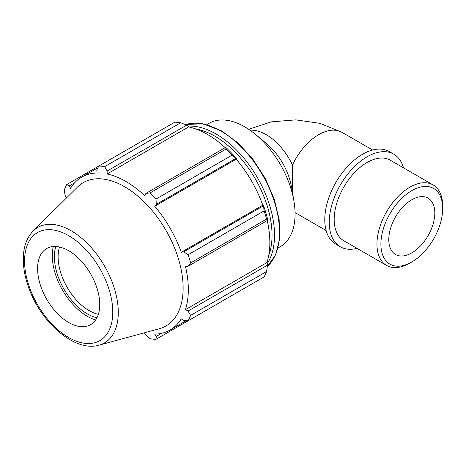 <?xml version="1.0" encoding="UTF-8"?>
<svg xmlns="http://www.w3.org/2000/svg" width="466" height="466" viewBox="0 0 466 466"><rect width="100%" height="100%" fill="white"/><g stroke="black" fill="none" stroke-linecap="round" stroke-linejoin="round"><path stroke-width="0.7" d="M250.003 130.206A46.489 26.842 -120 0 1 292.456 164.999L292.456 192.522M278.021 247.959L280.316 246.636A71.205 41.113 -120 0 0 295.065 214.04A71.205 41.113 -120 0 0 293.883 200.846L291.483 186.866A46.489 26.842 -120 0 0 285.675 168.908A46.489 26.842 -120 0 0 266.453 143.516L255.549 134.447A71.205 41.113 -120 0 0 209.112 123.304L206.817 124.626M442.7 206.193A46.489 26.842 120 0 0 433.071 184.915A46.489 26.842 120 0 0 386.582 211.75A46.489 26.842 120 0 0 386.582 265.434A46.489 26.842 120 0 0 409.83 263.127L411.798 261.991A43.699 25.228 -60 0 1 380.903 244.149A43.699 25.228 -60 0 1 411.798 190.629A43.699 25.228 -60 0 1 442.7 208.471L442.7 206.193M442.7 208.471A43.699 25.228 -60 0 1 411.798 261.991M433.071 184.915L390.287 160.211A46.489 26.842 120 0 0 343.803 187.052A46.489 26.842 120 0 0 343.803 240.73L386.582 265.434M434.813 213.026A32.538 18.786 120 0 0 428.073 198.132A32.538 18.786 120 0 0 402.997 206.846A32.538 18.786 120 0 0 388.79 239.594A32.538 18.786 120 0 0 395.529 254.494A32.538 18.786 120 0 0 420.606 245.774A32.538 18.786 120 0 0 434.813 213.026M403.486 167.836A53.462 30.867 120 0 0 393.776 154.176L389.302 151.59A53.462 30.867 120 0 0 335.84 182.456A53.462 30.867 120 0 0 335.84 244.184L340.314 246.77A53.462 30.867 120 0 0 357.003 248.355M393.776 154.176A53.462 30.867 120 0 0 340.314 185.037A53.462 30.867 120 0 0 340.314 246.77M180.657 122.762L104.687 166.624A94.942 54.813 -120 0 0 98.827 166.042L174.797 122.179A94.942 54.813 60 0 1 180.657 122.762L186.697 125.115L188.439 126.047L188.643 126.903A88.295 50.975 60 0 1 225.183 147.646M236.559 158.69A89.245 51.528 -120 0 0 226.394 147.961L225.457 147.489L226.121 149.009A94.942 54.813 60 0 1 231.981 155.195L236.559 158.69L236.245 159.197A88.295 50.975 60 0 1 262.795 205.186L263.395 205.174L264.129 210.877A94.942 54.813 60 0 1 266.558 219.049L267.542 220.383L267.601 219.335A89.245 51.528 -120 0 0 263.395 205.174M267.268 220.54A88.295 50.975 60 0 1 266.96 262.556L267.601 263.162L267.542 265.142L266.558 271.544A94.942 54.813 60 0 1 264.129 276.909L188.159 320.771L183.715 320.556L181.274 318.831A88.295 50.975 -120 0 1 170.043 330.033A88.295 50.975 -120 0 1 154.724 334.157L156.308 336.382L156.011 339.33L231.981 295.473M188.643 126.903L107.122 173.975L107.168 171.028L186.697 125.115M104.687 166.624L107.168 171.028M69.382 185.823L66.679 184.6L98.827 166.042L96.788 169.997L97.068 172.979A88.295 50.975 -120 0 0 81.748 177.103A88.295 50.975 -120 0 0 70.517 188.305L69.382 185.823L74.682 182.759M143.796 332.969A88.295 50.975 -120 0 0 144.67 333.161L145.928 335.351L150.151 338.753A94.942 54.813 -120 0 0 156.011 339.33M266.96 262.556L185.439 309.622A88.295 50.975 -120 0 0 188.328 289.613A88.295 50.975 -120 0 0 185.439 266.267L188.014 266.296L267.542 220.383M266.558 219.049L190.588 262.906L188.014 266.296M236.245 159.197L154.724 206.263L156.308 204.358L235.831 158.446M231.981 155.195L156.011 199.058L156.308 204.358M98.367 314.346A43.955 25.38 60 0 1 58.11 256.818A43.955 25.38 60 0 1 59.497 247.015M55.827 246.508A46.588 26.9 -120 0 0 64.028 289.287A46.588 26.9 -120 0 0 96.975 317.783M53.293 246.537A49.559 28.612 -120 0 0 52.279 255.607A49.559 28.612 -120 0 0 95.681 319.961M267.542 265.142L188.014 311.055L190.588 315.406L266.558 271.544M188.014 311.055L185.439 309.622M99.083 345.155L159.308 328.74A82.75 47.777 -120 0 0 183.132 288.087A82.75 47.777 -120 0 0 142.876 200.648A82.75 47.777 -120 0 0 77.496 187.047L33.173 230.99C26.836 237.555 23.545 246.549 23.3 257.983C23.143 266.936 24.774 276.373 28.199 286.287C40.024 321.942 74.758 352.576 99.083 345.155A66.673 38.492 -120 0 0 118.282 312.401A66.673 38.492 -120 0 0 71.135 230.746A66.673 38.492 -120 0 0 33.173 230.99M190.588 262.906A94.942 54.813 -120 0 0 188.159 254.739L264.129 210.877M263.243 205.92L183.715 251.832L188.159 254.739M183.715 251.832L181.274 252.252A88.295 50.975 -120 0 0 154.724 206.263M156.011 199.058A94.942 54.813 -120 0 0 150.151 192.872L226.121 149.009M225.457 147.489L145.928 193.407L150.151 192.872M145.928 193.407L144.67 195.65A88.295 50.975 -120 0 0 107.122 173.975M66.679 184.6A94.942 54.813 -120 0 0 64.256 189.971L65.083 195.324L66.353 197.514A88.295 50.975 -120 0 0 66.085 198.365M188.159 320.771A94.942 54.813 -120 0 0 190.588 315.406M161.609 333.318L156.308 336.382M262.795 205.186L181.274 252.252M99.753 304.548A43.955 25.38 -120 0 0 78.37 258.106A43.955 25.38 -120 0 0 43.647 250.877A43.955 25.38 -120 0 0 37.595 268.661A43.955 25.38 -120 0 0 54.65 310.531A43.955 25.38 -120 0 0 87.101 326.142A43.955 25.38 -120 0 0 99.753 304.548M293.883 200.846A71.205 41.113 -120 0 0 255.549 134.447M292.456 164.999A46.489 26.842 -60 0 1 341.992 132.332L319.985 123.35L295.846 119.867L271.439 121.842L248.675 129.298M326.124 230.524L295.508 212.845A46.489 26.842 -60 0 1 295.048 212.572M195.796 128.96A80.839 46.676 60 0 1 214.878 136.189A80.839 46.676 60 0 1 272.039 235.196A80.839 46.676 60 0 1 268.76 255.339M267.56 263.121A82.599 47.689 -120 0 0 274.526 235.196A82.599 47.689 -120 0 0 216.119 134.033A82.599 47.689 -120 0 0 188.456 126.111M185.421 124.608A82.599 47.689 60 0 1 221.094 131.162A82.599 47.689 60 0 1 279.501 232.324A82.599 47.689 60 0 1 267.338 266.494M112.778 312.069A62.374 36.01 60 0 1 68.677 337.53A62.374 36.01 60 0 1 24.57 261.141A62.374 36.01 60 0 1 68.677 235.674A62.374 36.01 60 0 1 112.778 312.069M372.614 150.005L341.992 132.332M296.149 213.218L295.054 212.985M267.333 266.54L275.674 254.71L279.676 238.644L279.151 219.573L274.189 198.918L265.177 178.233L252.811 159.092L238.039 142.957L221.973 131.074L202.768 123.717L185.381 124.591M186.243 320.678L170.043 330.033M97.947 167.748L81.748 177.103"/></g></svg>
